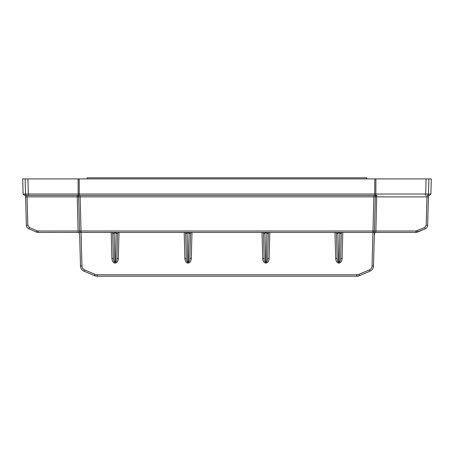 <?xml version="1.0" encoding="UTF-8"?>
<svg xmlns="http://www.w3.org/2000/svg" width="454" height="454" viewBox="0 0 454 454"><rect width="100%" height="100%" fill="white"/><g stroke="black" fill="none" stroke-linecap="round" stroke-linejoin="round"><path stroke-width="0.68" d="M373.863 195.453L373.863 196.877L375.322 196.877A1.458 1.458 0 0 1 376.78 195.453L26.985 195.453L79.257 195.453L79.2 178.916L22.7 178.916L23.097 194.034L24.556 195.453L25.566 195.453L25.691 200.191L25.526 194.034L25.6 196.877L27.058 196.877L27.808 225.303L26.349 225.303C26.474 226.915 27.263 228.073 28.716 228.782C27.263 228.073 26.474 226.915 26.349 225.303L25.526 193.994M79.2 178.916L374.8 178.916L374.743 194.034L78.156 194.034L78.099 178.916L79.07 178.916L78.099 178.916M425.273 195.453A1.458 0.414 -90 0 0 425.682 194.034L428.474 194.034L428.4 196.877L426.942 196.877L427.015 195.453A1.458 1.458 0 0 0 428.474 194.034L430.903 194.034L431.3 178.916L374.8 178.916M374.93 178.916L375.901 178.916L374.93 178.916M80.137 195.453L80.137 196.877L78.678 196.877A1.458 1.458 0 0 0 77.22 195.453L78.111 232.425L81.028 232.425L63.242 232.425M113.369 258.434L111.911 258.434C112.155 261.249 113.154 262.787 114.902 263.065L114.902 262.168C114.033 261.964 113.523 260.721 113.369 258.434L112.717 233.697A1.458 1.458 0 0 1 112.728 233.844L114.136 232.947L114.136 232.425M111.27 232.425A1.458 1.458 0 0 1 112.711 233.685M116.871 258.434L117.524 233.697A1.458 1.458 0 0 0 117.518 233.844L116.105 232.947L115.339 263.065C117.092 262.787 118.085 261.249 118.329 258.434L116.871 258.434C116.718 260.721 116.207 261.964 115.339 262.168L114.902 262.168L114.136 232.947L116.105 232.947L116.105 232.425M117.529 233.685A1.458 1.458 0 0 1 118.976 232.425M36.564 232.113L28.716 228.782L36.564 232.113L37.132 230.808L38.085 231.001L38.085 232.425L36.564 232.113L38.085 232.425L80.784 232.403M79.007 231.018L79.581 231.143A1.458 1.458 0 0 1 79.569 231.001A1.458 1.458 0 0 0 81.028 232.425L372.972 232.425A1.458 1.458 0 0 0 374.431 231.001L372.972 231.001L372.972 232.425L375.889 232.425L375.889 231.001L374.425 231.12M26.349 225.303L25.526 194.057A1.458 1.458 0 0 0 26.985 195.453L27.058 196.877L78.678 196.877L79.569 231.001L78.973 208.29M81.028 231.001L79.569 231.001A1.458 1.458 0 0 0 81.028 232.425L81.028 231.001L372.972 231.001L373.863 196.877L80.137 196.877L81.028 231.001M23.097 194.034L25.526 194.034L25.135 178.916L25.526 194.034A1.458 1.458 0 0 0 26.985 195.453A1.458 1.458 0 0 1 25.526 194.034L78.156 194.034A1.458 0.414 -90 0 0 78.57 195.453M428.474 193.994L427.651 225.303L426.192 225.303L426.942 196.877L375.322 196.877L374.431 231.001L375.362 195.453L374.431 231.001M375.901 178.916L375.844 194.034A1.458 0.414 -90 0 1 375.43 195.453L374.743 195.453L374.743 194.034L425.682 194.034L426.079 178.916M373.035 232.425L415.915 232.425L415.915 231.001L424.711 227.477L426.192 225.303M430.903 194.034L429.444 195.453L428.434 195.453L428.309 200.191L428.474 194.034L427.651 225.303C427.526 226.915 426.737 228.073 425.284 228.782L417.436 232.113L415.915 232.425L425.284 228.782L417.436 232.113L416.868 230.808M390.758 232.425L374.391 232.425L373.511 265.976C373.324 268.393 372.138 270.136 369.959 271.197L359.54 275.623L356.685 276.202A7.298 7.298 0 0 0 359.54 275.623L358.966 274.318L356.685 274.784L356.685 276.202L359.54 275.623M190.493 233.697L189.834 258.434L191.293 258.434C191.055 261.249 190.056 262.787 188.302 263.065L188.302 262.168C189.17 261.964 189.681 260.721 189.834 258.434L190.481 233.844A1.458 1.458 0 0 1 191.94 232.425L191.934 232.425M190.481 233.844L189.068 232.947L189.068 232.425M187.865 263.065L187.865 262.168C186.997 261.964 186.486 260.721 186.333 258.434L184.874 258.434C185.118 261.249 186.117 262.787 187.865 263.065L188.302 263.065M184.233 232.425A1.458 1.458 0 0 1 185.692 233.844L187.105 232.947L187.105 232.425M185.692 233.844L186.333 258.434L185.68 233.697M262.06 232.425A1.458 1.458 0 0 1 263.519 233.844L263.507 233.697M264.932 232.425L264.932 232.947L263.519 233.844L264.166 258.434L262.707 258.434C262.945 261.249 263.944 262.787 265.698 263.065L265.698 262.168C264.83 261.964 264.319 260.721 264.166 258.434L264.166 258.434M266.895 232.425L266.895 232.947L268.308 233.833A1.458 1.458 0 0 1 269.767 232.425M267.667 258.434C267.514 260.721 267.003 261.964 266.135 262.168L266.135 263.065C267.883 262.787 268.882 261.249 269.126 258.434L267.667 258.434L268.32 233.697M335.024 232.425A1.458 1.458 0 0 1 336.482 233.844L336.476 233.697M337.895 232.425L337.895 232.947L336.482 233.844L337.129 258.434L335.671 258.434C335.915 261.249 336.908 262.787 338.661 263.065L338.661 262.168C337.793 261.964 337.282 260.721 337.129 258.434L337.129 258.434M339.864 232.425L339.864 232.947L341.272 233.833A1.458 1.458 0 0 1 342.73 232.425M341.272 233.844L340.631 258.434C340.477 260.721 339.967 261.964 339.098 262.168L339.098 263.065C340.846 262.787 341.845 261.249 342.089 258.434L340.631 258.434L341.283 233.697M95.034 274.318L84.609 269.892L84.041 271.197L94.46 275.623L95.034 274.318L97.315 274.784L97.315 276.202L94.46 275.623A7.298 7.298 0 0 0 97.315 276.202L356.685 276.202M84.041 271.197C81.862 270.136 80.676 268.393 80.489 265.976L79.7 236.057A14.59 14.59 0 0 0 79.053 232.425M428.474 194.034L428.865 178.916L428.474 194.034M376.701 195.453L375.889 231.001L415.915 231.001M78.638 195.453L79.569 231.001L78.638 195.453M427.816 219.18A11.185 11.185 0 0 0 427.867 217.069M26.184 219.18A11.185 11.185 0 0 1 26.133 217.069M374.947 232.425A14.59 14.59 0 0 0 374.3 236.057M87.151 178.916L87.151 177.798L366.849 177.798L366.849 178.916M111.911 258.434L111.23 232.425M114.902 263.065L115.339 263.065M119.01 232.425L118.329 258.434M27.808 225.303L29.289 227.477L28.716 228.782M29.289 227.477L37.132 230.808M78.111 231.001L38.085 231.001M28.727 195.453A1.458 0.414 -90 0 1 28.318 194.034L27.921 178.916M425.284 228.782L424.711 227.477M191.974 232.425L191.293 258.434M188.302 262.168L189.068 232.947L187.105 232.947L187.865 262.168L188.302 262.168M184.874 258.434L184.193 232.425M262.707 258.434L262.026 232.425M264.932 232.947L265.698 262.168L266.135 262.168L266.895 232.947L264.932 232.947M265.698 263.065L266.135 263.065M269.807 232.425L269.126 258.434M335.671 258.434L334.99 232.425M337.895 232.947L338.661 262.168L339.098 262.168L339.864 232.947L337.895 232.947M338.661 263.065L339.098 263.065M342.77 232.425L342.089 258.434M372.933 232.425L372.053 265.976L373.511 265.976M372.053 265.976C371.917 267.798 371.026 269.103 369.391 269.892L369.959 271.197M369.391 269.892L358.966 274.318M356.685 274.784L97.315 274.784M81.067 232.425L81.947 265.976L80.489 265.976M81.947 265.976C82.083 267.792 82.968 269.097 84.609 269.892M376.86 232.425L374.391 232.425M428.309 200.191L428.474 194.057M94.46 275.623L97.315 276.202"/></g></svg>
